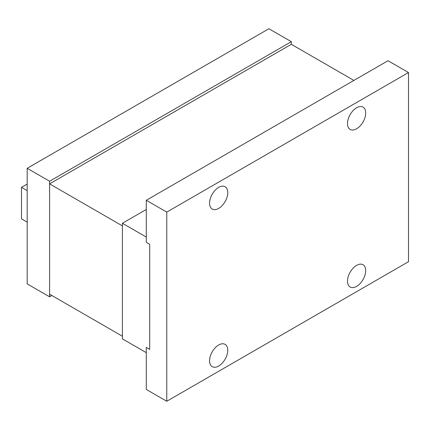 <?xml version="1.0" encoding="UTF-8"?>
<svg xmlns="http://www.w3.org/2000/svg" width="430" height="430" viewBox="0 0 430 430"><rect width="100%" height="100%" fill="white"/><g stroke="black" fill="none" stroke-linecap="round" stroke-linejoin="round"><path stroke-width="0.64" d="M227.771 350.262A12.868 7.428 -60 0 1 222.149 363.216A12.868 7.428 -60 0 1 212.232 366.661A12.868 7.428 -60 0 1 209.566 360.77A12.868 7.428 -60 0 1 215.188 347.816A12.868 7.428 -60 0 1 225.105 344.371A12.868 7.428 -60 0 1 227.771 350.262M365.699 270.626A12.868 7.428 -60 0 1 360.082 283.58A12.868 7.428 -60 0 1 350.165 287.03A12.868 7.428 -60 0 1 347.499 281.134A12.868 7.428 -60 0 1 353.116 268.186A12.868 7.428 -60 0 1 363.033 264.735A12.868 7.428 -60 0 1 365.699 270.626M209.566 203.159A12.868 7.428 120 0 0 212.232 209.055A12.868 7.428 120 0 0 222.149 205.604A12.868 7.428 120 0 0 227.771 192.651A12.868 7.428 120 0 0 225.105 186.76A12.868 7.428 120 0 0 215.188 190.21A12.868 7.428 120 0 0 209.566 203.159M347.499 123.528A12.868 7.428 120 0 0 350.165 129.419A12.868 7.428 120 0 0 360.082 125.974A12.868 7.428 120 0 0 365.699 113.02A12.868 7.428 120 0 0 363.033 107.129A12.868 7.428 120 0 0 353.116 110.575A12.868 7.428 120 0 0 347.499 123.528M122.405 223.272L146.291 237.064L146.291 242.321L149.704 244.294L149.704 349.375L146.291 347.402L146.291 352.659L122.405 338.867L122.405 223.272L146.291 209.48M49.595 183.868L122.405 225.9L122.405 336.238L49.595 294.206L49.595 183.868L291.33 44.306L291.33 41.678L268.922 28.74L27.187 168.302L49.595 181.24L291.33 41.678M353.895 80.426L291.33 44.306M49.595 181.24L49.595 296.818L51.858 295.512M49.595 296.818L27.187 283.881L27.187 168.302M166.765 212.108L166.765 401.26L408.5 261.698L408.5 72.546L388.021 60.727L146.291 200.289L166.765 212.108L408.5 72.546M166.765 401.26L146.291 389.44L146.291 347.402L149.704 349.375L149.704 244.294L146.291 242.321L146.291 200.289M27.187 222.149L21.5 218.865L21.5 187.34L27.187 184.056M21.5 187.34L27.187 190.624"/></g></svg>
